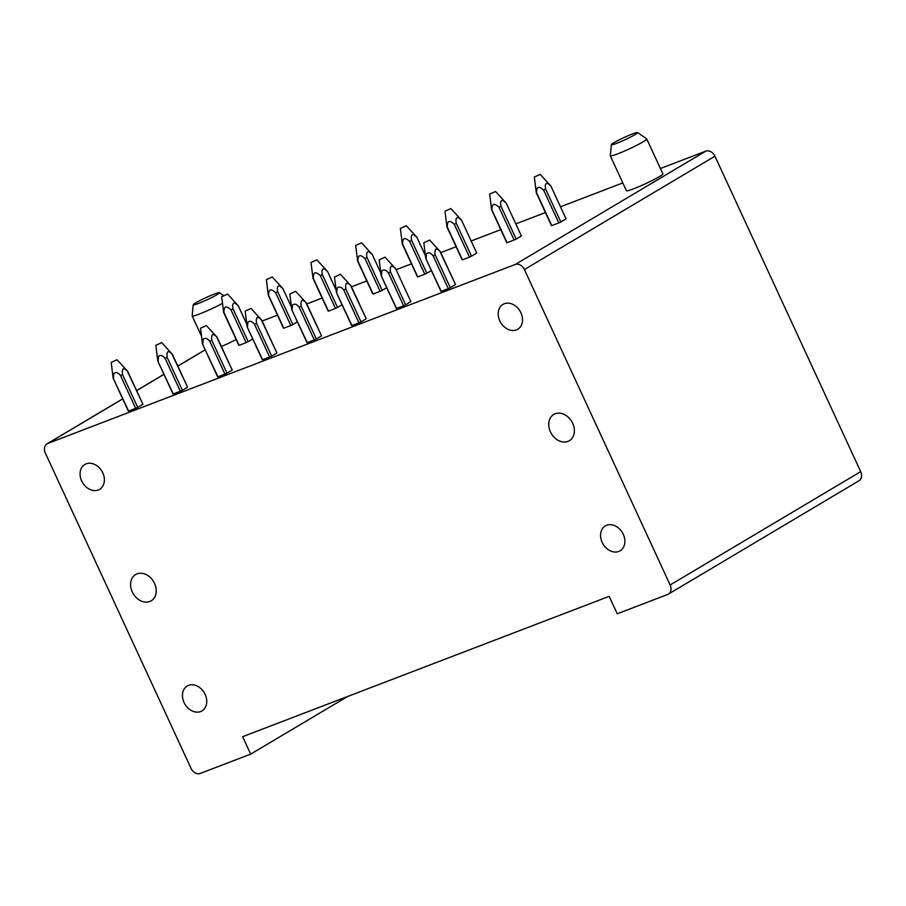 <?xml version="1.0" encoding="UTF-8"?>
<svg xmlns="http://www.w3.org/2000/svg" width="906" height="906" viewBox="0 0 906 906"><rect width="100%" height="100%" fill="white"/><g stroke="black" fill="none" stroke-linecap="round" stroke-linejoin="round"><path stroke-width="1.36" d="M250.679 754.132L200.271 773.441A8.029 6.24 59.3 0 1 191.053 768.413L45.3 452.966A8.029 6.24 59.3 0 1 47.055 443.815A8.029 6.24 59.3 0 1 47.803 443.453L515.163 264.507A8.029 6.24 59.3 0 1 524.393 269.535L670.146 584.982A8.029 6.24 59.3 0 1 668.39 594.132A8.029 6.24 59.3 0 1 667.643 594.495L617.235 613.792L609.172 596.341L242.615 736.691L250.679 754.132L347.587 696.499M660.417 168.527L705.729 151.177A8.029 6.24 59.3 0 1 714.947 156.206L860.7 471.641A8.029 6.24 59.3 0 1 858.945 480.792L668.39 594.132M154.552 583.419A15.266 11.857 59.3 0 1 151.223 600.803A15.266 11.857 59.3 0 1 132.276 591.946A15.266 11.857 59.3 0 1 135.617 574.563A15.266 11.857 59.3 0 1 154.552 583.419M194.847 711.867A14.462 11.234 59.3 0 1 183.125 700.032A14.462 11.234 59.3 0 1 187.202 686.023A14.462 11.234 59.3 0 1 194.348 685.038A14.462 11.234 59.3 0 1 206.07 696.861A14.462 11.234 59.3 0 1 201.993 710.882A14.462 11.234 59.3 0 1 194.847 711.867M92.48 490.327A14.462 11.234 59.3 0 1 80.759 478.504A14.462 11.234 59.3 0 1 84.836 464.484A14.462 11.234 59.3 0 1 91.982 463.498A14.462 11.234 59.3 0 1 103.714 475.333A14.462 11.234 59.3 0 1 99.626 489.342A14.462 11.234 59.3 0 1 92.48 490.327M246.149 342.627L230.996 309.818C226.149 305.311 223.805 306.205 223.963 312.502A8.029 0.668 155.2 0 1 223.657 312.457L238.822 345.254A8.029 0.668 -24.8 0 0 238.822 345.277A8.029 0.668 -24.8 0 0 239.116 345.322L246.149 342.627A8.029 0.668 -24.8 0 0 248.199 341.664L252.729 338.969M290.815 325.526L275.651 292.717C270.803 288.21 268.459 289.105 268.618 295.401A8.029 0.668 155.2 0 1 268.323 295.356L283.476 328.153A8.029 0.668 -24.8 0 0 283.487 328.176A8.029 0.668 -24.8 0 0 283.782 328.221L290.815 325.526A8.029 0.668 -24.8 0 0 292.853 324.563L297.383 321.868M313 278.278L328.142 311.052A8.029 0.668 -24.8 0 0 328.142 311.075A8.029 0.668 -24.8 0 0 328.448 311.12L335.48 308.425A8.029 0.668 -24.8 0 0 337.519 307.462L342.049 304.767M380.803 272.966L372.241 254.439L368.901 251.596C366.749 251.709 366.126 253.691 367.021 257.542A8.029 0.668 155.2 0 1 364.971 258.516C360.124 254.008 357.791 254.903 357.949 261.211A8.029 0.668 155.2 0 1 357.644 261.154L372.796 293.952A8.029 0.668 -24.8 0 0 372.808 293.974A8.029 0.668 -24.8 0 0 373.102 294.02L380.135 291.324A8.029 0.668 -24.8 0 0 382.185 290.362L386.715 287.666M424.801 274.224L409.637 241.415C404.789 236.908 402.445 237.802 402.604 244.11A8.029 0.668 155.2 0 1 402.309 244.065L417.462 276.851A8.029 0.668 -24.8 0 0 417.473 276.874A8.029 0.668 -24.8 0 0 417.768 276.919L424.801 274.224A8.029 0.668 -24.8 0 0 426.839 273.261L431.369 270.566M462.128 259.773L446.975 226.964L462.128 259.75A8.029 0.668 -24.8 0 0 462.128 259.773A8.029 0.668 -24.8 0 0 462.422 259.818L469.467 257.123A8.029 0.668 -24.8 0 0 471.505 256.16L476.726 253.057A8.029 0.668 -24.8 0 0 476.715 253.034L461.562 220.237A8.029 0.668 155.2 0 1 461.562 220.215A8.029 0.668 155.2 0 1 461.562 220.237L458.221 217.395C456.069 217.508 455.446 219.49 456.352 223.34A8.029 0.668 155.2 0 1 454.291 224.314C449.455 219.807 447.111 220.702 447.27 227.01A8.029 0.668 155.2 0 1 446.964 226.964A8.029 0.668 155.2 0 1 446.964 226.942L445.016 211.223L450.848 208.527L445.016 211.223M507.088 242.717L514.121 240.022A8.029 0.668 -24.8 0 0 516.16 239.059L521.38 235.956A8.029 0.668 -24.8 0 0 521.38 235.934L506.228 203.137A8.029 0.668 155.2 0 1 506.216 203.114A8.029 0.668 155.2 0 1 506.228 203.137L502.887 200.294C500.735 200.407 500.112 202.389 501.007 206.24A8.029 0.668 155.2 0 1 498.957 207.214C494.11 202.706 491.777 203.601 491.924 209.909A8.029 0.668 155.2 0 1 491.63 209.864L506.782 242.649A8.029 0.668 -24.8 0 0 506.794 242.672A8.029 0.668 -24.8 0 0 507.088 242.717L491.924 209.909M558.787 222.921L543.623 190.113C538.776 185.605 536.431 186.5 536.59 192.808A8.029 0.668 155.2 0 1 536.295 192.763L551.448 225.549A8.029 0.668 -24.8 0 0 551.46 225.571A8.029 0.668 -24.8 0 0 551.754 225.617L558.787 222.921A8.029 0.668 -24.8 0 0 560.825 221.959L566.046 218.856A8.029 0.668 -24.8 0 0 566.046 218.833L550.882 186.036A8.029 0.668 155.2 0 1 550.882 186.036L547.552 183.193C545.389 183.306 544.766 185.288 545.672 189.139M142.91 404.28A8.029 0.668 -24.8 0 0 142.91 404.257L127.746 371.437C123.488 367.043 121.755 368.074 122.525 374.552L137.689 407.383L142.91 404.28L127.452 371.403M113.171 378.198L128.335 411.007A8.029 0.668 -24.8 0 0 128.312 410.996L128.312 410.973A8.029 0.668 -24.8 0 0 128.618 411.041L135.651 408.346A8.029 0.668 -24.8 0 0 137.689 407.383M187.576 387.179A8.029 0.668 -24.8 0 0 187.565 387.156L172.4 354.337C168.154 349.942 166.41 350.973 167.18 357.451L182.355 390.282L187.576 387.179L172.106 354.303M172.978 393.895L157.814 361.086L172.989 393.906A8.029 0.668 -24.8 0 0 172.978 393.895L172.978 393.872A8.029 0.668 -24.8 0 0 173.273 393.94L180.305 391.245A8.029 0.668 -24.8 0 0 182.355 390.282M232.23 370.078A8.029 0.668 -24.8 0 0 232.23 370.056L217.066 337.236C212.819 332.842 211.075 333.872 211.845 340.35L227.01 373.181L232.23 370.078L216.772 337.202M217.644 376.794L202.48 343.986L217.633 376.771A8.029 0.668 -24.8 0 0 217.644 376.794A8.029 0.668 -24.8 0 0 217.938 376.839L224.971 374.144A8.029 0.668 -24.8 0 0 227.01 373.181M276.896 352.978A8.029 0.668 -24.8 0 0 276.885 352.955L261.732 320.135C257.474 315.741 255.73 316.772 256.5 323.249L271.675 356.081L276.896 352.978L261.438 320.101M262.298 359.671A8.029 0.668 -24.8 0 0 262.298 359.693L247.145 326.885L262.298 359.671A8.029 0.668 -24.8 0 0 262.604 359.739L269.637 357.043A8.029 0.668 -24.8 0 0 271.675 356.081M321.562 335.877A8.029 0.668 -24.8 0 0 321.551 335.854L306.387 303.034C302.14 298.64 300.396 299.671 301.166 306.149L316.341 338.98L321.562 335.877L306.092 303M291.823 309.807L306.964 342.57A8.029 0.668 -24.8 0 0 307.259 342.638L314.291 339.943A8.029 0.668 -24.8 0 0 316.341 338.98M306.964 342.57A8.029 0.668 -24.8 0 0 306.964 342.593L291.8 309.784M366.217 318.776A8.029 0.668 -24.8 0 0 366.217 318.753L351.052 285.934C346.805 281.54 345.061 282.57 345.832 289.048L360.996 321.879L366.217 318.776L350.758 285.9M351.619 325.469A8.029 0.668 -24.8 0 0 351.63 325.492L336.466 292.683L351.619 325.469A8.029 0.668 -24.8 0 0 351.924 325.537L358.957 322.842A8.029 0.668 -24.8 0 0 360.996 321.879M410.882 301.675A8.029 0.668 -24.8 0 0 410.871 301.653L395.718 268.833L410.882 301.675L405.661 304.778L390.486 271.947C389.716 265.469 391.46 264.439 395.718 268.856L395.424 268.799M396.284 308.368A8.029 0.668 -24.8 0 0 396.284 308.391L381.132 275.583L396.284 308.368A8.029 0.668 -24.8 0 0 396.579 308.436L403.623 305.741A8.029 0.668 -24.8 0 0 405.661 304.778M455.537 284.575A8.029 0.668 -24.8 0 0 455.537 284.552L440.373 251.743C436.126 247.338 434.382 248.369 435.152 254.846L450.316 287.678L455.537 284.575L440.078 251.698M425.797 258.504L440.939 291.268A8.029 0.668 -24.8 0 0 441.245 291.336L448.277 288.64A8.029 0.668 -24.8 0 0 450.316 287.678M440.939 291.268A8.029 0.668 -24.8 0 0 440.95 291.29L425.786 258.482L423.827 242.74L429.659 240.045L423.827 242.74M262.14 321.018L277.463 315.152M306.794 303.918L322.128 298.051M351.46 286.817L366.794 280.951M396.126 269.716L411.449 263.85M440.78 252.615L456.114 246.749M471.154 240.985L500.78 229.648M515.82 223.895L545.435 212.548M560.474 206.794L622.818 182.921M510.61 330.237A14.462 11.234 59.3 0 1 498.889 318.402A14.462 11.234 59.3 0 1 502.977 304.382A14.462 11.234 59.3 0 1 510.123 303.397A14.462 11.234 59.3 0 1 521.845 315.231A14.462 11.234 59.3 0 1 517.756 329.252A14.462 11.234 59.3 0 1 510.61 330.237M612.977 551.777A14.462 11.234 59.3 0 1 601.256 539.942A14.462 11.234 59.3 0 1 605.344 525.922A14.462 11.234 59.3 0 1 612.479 524.936A14.462 11.234 59.3 0 1 624.211 536.771A14.462 11.234 59.3 0 1 620.123 550.791A14.462 11.234 59.3 0 1 612.977 551.777M550.418 431.845A15.266 11.857 -120.7 0 0 569.353 440.712A15.266 11.857 -120.7 0 0 572.683 423.317A15.266 11.857 -120.7 0 0 553.747 414.461A15.266 11.857 -120.7 0 0 550.418 431.845M646.759 138.969L662.886 173.861A20.091 1.676 155.2 0 1 659.308 176.681A20.091 1.676 155.2 0 1 639.262 186.523A20.091 1.676 155.2 0 1 626.42 190.713L610.293 155.821A20.091 1.676 -24.8 0 0 611.958 155.764A20.091 1.676 -24.8 0 0 643.181 141.789A20.091 1.676 -24.8 0 0 646.759 138.969A20.091 1.676 -24.8 0 0 646.703 138.912L637.586 132.559A14.462 1.212 155.2 0 1 627.881 138.414A14.462 1.212 155.2 0 1 612.569 144.7A14.462 1.212 155.2 0 1 611.357 144.677A14.462 1.212 155.2 0 1 621.743 138.629A14.462 1.212 155.2 0 1 636.431 132.65A14.462 1.212 155.2 0 1 637.586 132.559M611.357 144.677L610.282 155.741A20.091 1.676 -24.8 0 0 610.293 155.821M236.172 339.535A20.091 1.676 155.2 0 1 221.358 346.522M194.439 304.801A14.462 1.212 155.2 0 1 193.227 304.778A14.462 1.212 155.2 0 1 203.612 298.731A14.462 1.212 155.2 0 1 218.301 292.751A14.462 1.212 155.2 0 1 219.456 292.661A14.462 1.212 155.2 0 1 209.739 298.516A14.462 1.212 155.2 0 1 194.439 304.801M222.525 303.317A20.091 1.676 155.2 0 1 193.827 315.866A20.091 1.676 155.2 0 1 192.163 315.922A20.091 1.676 155.2 0 1 192.151 315.832L193.227 304.778M448.277 288.64L433.113 255.809L435.152 254.846M441.245 291.336L425.786 258.459M426.08 258.527L426.466 253.895C428.334 252.072 430.554 252.706 433.113 255.809M403.623 305.741L388.448 272.91L390.486 271.947M396.579 308.436L381.12 275.56M381.426 275.628L381.811 270.996C383.68 269.173 385.888 269.807 388.448 272.91M379.761 259.75L385.005 257.145L379.761 259.75M358.957 322.842L343.782 290.011L345.832 289.048M351.924 325.537L336.466 292.661M336.76 292.729L337.145 288.097C339.014 286.262 341.234 286.908 343.782 290.011M335.095 276.851L340.339 274.246L335.095 276.851M314.291 339.943L299.127 307.111L301.166 306.149M307.259 342.638L291.8 309.761L289.841 294.042L295.673 291.347L289.841 294.042M292.094 309.829L292.479 305.197C294.348 303.363 296.568 304.008 299.127 307.111M269.637 357.043L254.461 324.212L256.5 323.249M262.604 359.739L247.134 326.862L245.186 311.143L251.019 308.448L245.186 311.143M247.44 326.93L247.825 322.298C249.694 320.464 251.902 321.109 254.461 324.212M224.971 374.144L209.796 341.313L211.845 340.35M217.938 376.839L202.48 343.963L200.52 328.244L206.353 325.548L200.52 328.244M202.774 344.02L203.159 339.399C205.028 337.564 207.248 338.21 209.796 341.313M180.305 391.245L165.141 358.414L167.18 357.451M173.273 393.94L157.814 361.064L155.855 345.345L161.698 342.649L155.855 345.345M158.108 361.12L158.493 356.488C160.373 354.665 162.582 355.311 165.141 358.414M135.651 408.346L120.475 375.514L122.514 374.552M128.618 411.041L113.148 378.164L111.2 362.445L117.033 359.75L111.2 362.445M113.454 378.221L113.839 373.589C115.708 371.766 117.916 372.411 120.475 375.514M246.817 324.269L238.255 305.741L234.914 302.898C232.763 303.012 232.14 304.994 233.035 308.844A8.029 0.668 155.2 0 1 230.985 309.818M248.199 341.664L233.035 308.844M239.116 345.322L223.963 312.502M227.361 294.235L221.698 296.726L227.361 294.235M238.822 345.277L223.657 312.457A8.029 0.668 155.2 0 1 223.657 312.445A8.029 0.668 155.2 0 1 223.657 312.434L221.698 296.726M227.531 294.031L238.233 305.707A8.029 0.668 155.2 0 1 238.244 305.718A8.029 0.668 155.2 0 1 238.255 305.741M291.472 307.168L282.921 288.64A8.029 0.668 155.2 0 1 282.91 288.618A8.029 0.668 155.2 0 1 282.91 288.64L279.58 285.798C277.429 285.911 276.794 287.893 277.7 291.743A8.029 0.668 155.2 0 1 275.651 292.717M292.853 324.563L277.7 291.743M283.782 328.221L268.618 295.401M272.026 277.134L266.364 279.626L272.026 277.134M283.487 328.176L268.323 295.356A8.029 0.668 155.2 0 1 268.312 295.345A8.029 0.668 155.2 0 1 268.312 295.333L266.364 279.626M336.137 290.067L327.576 271.54A8.029 0.668 155.2 0 1 327.576 271.517A8.029 0.668 155.2 0 1 327.576 271.54L324.246 268.697C322.083 268.81 321.46 270.792 322.366 274.643A8.029 0.668 155.2 0 1 320.305 275.617C315.469 271.109 313.125 272.004 313.283 278.301A8.029 0.668 155.2 0 1 312.989 278.255A8.029 0.668 155.2 0 1 312.978 278.244A8.029 0.668 155.2 0 1 312.978 278.233L311.03 262.525L316.862 259.829L311.03 262.525M337.519 307.462L322.355 274.643M335.48 308.425L320.316 275.617M328.448 311.12L313.283 278.301M382.185 290.362L367.021 257.542M380.135 291.324L364.982 258.516M373.102 294.02L357.938 261.211M361.347 242.933L355.684 245.424L361.347 242.933M372.808 293.974L357.644 261.154A8.029 0.668 155.2 0 1 357.644 261.143L355.684 245.424M361.517 242.729L372.219 254.405A8.029 0.668 155.2 0 1 372.23 254.416A8.029 0.668 155.2 0 1 372.241 254.439L380.803 272.955M425.458 255.866L416.896 237.338A8.029 0.668 155.2 0 1 416.896 237.315A8.029 0.668 155.2 0 1 416.896 237.338L413.566 234.495C411.415 234.609 410.78 236.591 411.686 240.441A8.029 0.668 155.2 0 1 409.637 241.415M426.839 273.261L411.675 240.441M417.768 276.919L402.604 244.11M406.013 225.832L400.35 228.323L406.013 225.832M417.473 276.874L402.309 244.054A8.029 0.668 155.2 0 1 402.298 244.042L400.35 228.323M471.505 256.16L456.341 223.352M469.467 257.123L454.302 224.314M462.422 259.818L447.27 227.01M516.16 239.059L501.007 206.251M514.121 240.022L498.957 207.214M495.333 191.63L489.67 194.122L495.333 191.63M506.794 242.672L491.63 209.864A8.029 0.668 155.2 0 1 491.63 209.841L489.67 194.122M560.825 221.959L545.661 189.15A8.029 0.668 155.2 0 1 543.623 190.113M551.754 225.617L536.59 192.808M539.999 174.53L534.336 177.021L539.999 174.53M551.46 225.571L536.295 192.763A8.029 0.668 155.2 0 1 536.284 192.74L534.336 177.021M540.169 174.326L550.871 186.002A8.029 0.668 155.2 0 1 550.882 186.013L566.046 218.833M670.146 584.982L860.7 471.641M524.393 269.535L714.947 156.206M515.163 264.507L705.729 151.177M47.803 443.453L122.729 398.9M136.613 390.633L163.963 374.371M177.848 366.115L205.186 349.852M47.055 443.815L122.695 398.833M136.579 390.577L163.929 374.303M177.814 366.047L205.164 349.784M192.163 315.922L201.506 336.137M219.456 292.661L223.623 295.56M429.659 240.045L440.361 251.721M385.005 257.145L395.707 268.822M379.172 259.841L381.12 275.571M340.339 274.246L351.041 285.922M334.507 276.942L336.466 292.672M295.673 291.347L306.375 303.023M251.019 308.448L261.721 320.124M206.353 325.548L217.055 337.225M161.698 342.649L172.4 354.325M128.312 410.996L113.159 378.187M117.033 359.75L127.735 371.426M246.817 324.257L238.244 305.718M272.196 276.93L282.899 288.606L291.472 307.157M316.862 259.829L327.564 271.506L336.137 290.056M328.142 311.075L312.989 278.255M406.182 225.628L416.885 237.304L425.458 255.854M450.848 208.527L461.55 220.203L476.715 253.034M495.503 191.426L506.205 203.103L521.38 235.934"/></g></svg>
